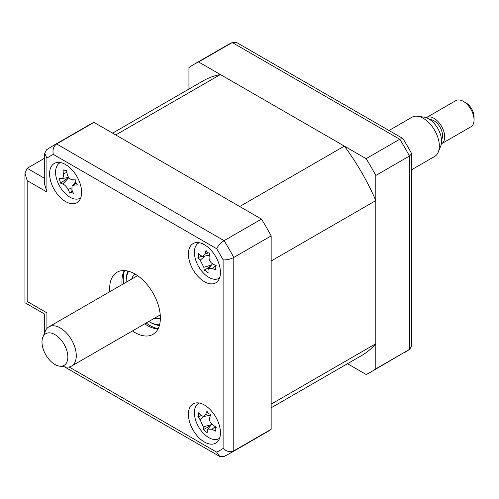 <?xml version="1.0" encoding="UTF-8"?>
<svg xmlns="http://www.w3.org/2000/svg" width="499" height="499" viewBox="0 0 499 499"><rect width="100%" height="100%" fill="white"/><g stroke="black" fill="none" stroke-linecap="round" stroke-linejoin="round"><path stroke-width="0.75" d="M271.163 407.783L361.656 355.531A158.563 91.548 -120 0 0 375.809 343.724L271.163 404.14L271.163 261.008L375.809 200.592A158.563 91.548 -120 0 0 344.354 146.107L239.707 206.524L115.749 134.955L220.396 74.538A158.563 91.548 -120 0 0 203.093 80.888L112.599 133.139M344.354 146.107L220.396 74.538M375.809 343.724L375.809 200.592M204.422 442.008A22.655 13.08 -120 0 0 215.749 443.131A22.655 13.08 -120 0 0 219.223 424.973A22.655 13.08 -120 0 0 204.422 405.013A22.655 13.08 -120 0 0 193.094 403.891A22.655 13.08 -120 0 0 189.626 422.042A22.655 13.08 -120 0 0 204.422 442.008M204.422 281.71A22.655 13.08 -120 0 0 215.749 282.833A22.655 13.08 -120 0 0 219.223 264.682A22.655 13.08 -120 0 0 204.422 244.722A22.655 13.08 -120 0 0 193.094 243.599A22.655 13.08 -120 0 0 189.626 261.75A22.655 13.08 -120 0 0 204.422 281.71M65.606 201.565A22.655 13.08 -120 0 0 76.927 202.688A22.655 13.08 -120 0 0 80.401 184.536A22.655 13.08 -120 0 0 65.606 164.576A22.655 13.08 -120 0 0 54.279 163.454A22.655 13.08 -120 0 0 50.804 181.605A22.655 13.08 -120 0 0 65.606 201.565M132.435 330.937A35.866 20.709 -120 0 0 135.011 332.577A35.866 20.709 -120 0 0 152.944 334.349A35.866 20.709 -120 0 0 158.445 305.613A35.866 20.709 -120 0 0 135.011 274.007A35.866 20.709 -120 0 0 117.078 272.229A35.866 20.709 -120 0 0 109.78 291.703M144.716 323.845A35.866 20.709 -120 0 0 147.292 325.485A35.866 20.709 -120 0 0 158.002 328.928M124.301 270.564A35.866 20.709 -120 0 0 122.062 284.611M223.109 448.464L223.109 259.842A169.891 98.085 -120 0 0 216.685 248.72L53.337 154.409A169.891 98.085 -120 0 0 46.918 158.121L44.704 153.343L46.519 149.819L51.634 146.538A177.444 102.445 60 0 1 56.612 143.968L224.095 240.668A177.444 102.445 60 0 1 233.788 257.453L233.788 450.846A177.444 102.445 60 0 1 229.072 453.878L223.677 456.66L219.716 456.473L216.685 452.169A169.891 98.085 -120 0 0 223.109 448.464C226.509 451.576 230.064 452.368 233.788 450.846L271.163 429.271A177.444 102.445 60 0 1 266.447 432.302L229.072 453.878M46.918 158.121L46.918 192.009L44.704 184.568L44.704 153.343M53.337 154.409C52.345 149.912 53.43 146.432 56.612 143.968L93.987 122.392L261.47 219.086L224.095 240.668C220.62 242.957 218.15 245.645 216.685 248.72M223.109 259.842C226.509 260.11 230.064 259.312 233.788 257.453L271.163 235.877L271.163 429.271M44.704 158.146L27.164 168.275L24.95 173.165L27.164 180.607L27.164 301.44C24.283 303.105 24.283 303.105 27.164 301.44L46.918 312.848C44.037 314.507 44.037 314.507 46.918 312.848L46.918 328.517M51.634 146.538L89.003 124.962A177.444 102.445 60 0 1 93.987 122.392M261.47 219.086A177.444 102.445 60 0 1 271.163 235.877M188.94 89.059L188.94 67.571A177.444 102.445 60 0 1 193.656 64.539A177.444 102.445 60 0 1 198.633 61.976L366.116 158.67A177.444 102.445 60 0 1 375.809 175.461L375.809 368.855A177.444 102.445 60 0 1 371.094 371.88A177.444 102.445 60 0 1 366.116 374.45L347.504 363.702M198.633 61.976L232.272 42.552A177.444 102.445 -120 0 0 227.288 45.122L193.656 64.539M366.116 158.67L399.755 139.252L232.272 42.552L236.595 42.496L402.905 138.516L399.755 139.252A177.444 102.445 -120 0 1 409.448 156.037L375.809 175.461M375.809 368.855L409.448 349.431L409.448 156.037L411.656 153.68A175.286 101.203 -120 0 0 402.905 138.516M371.094 371.88L409.841 349.181L411.656 345.72L411.656 153.68M227.288 45.122L232.272 42.552M131.717 279.041A25.674 14.82 60 0 1 134.867 273.92M148.777 321.499A32.466 18.744 -120 0 0 149.082 321.68A32.466 18.744 -120 0 0 159.561 324.805M150.149 322.292L149.082 321.68L150.149 322.292A33.976 19.617 60 0 0 159.374 325.491M128.655 271.269A32.466 18.744 -120 0 0 126.122 281.91A32.466 18.744 -120 0 0 126.122 282.266M126.122 281.91L126.122 280.681A33.976 19.617 60 0 1 127.962 271.088M160.372 318.1A25.674 14.82 60 0 1 154.366 318.275M215.075 267.464L215.911 269.953A51.584 39.365 168.2 0 1 212.331 268.468L208.445 268.593L207.977 270.127A51.584 17.646 111.9 0 0 208.133 272.916L206.068 270.895L204.334 270.308A51.584 34.063 -39.9 0 1 203.829 267.289L200.211 260.166A51.584 39.365 168.2 0 1 197.878 257.603C198.708 257.085 198.827 255.694 198.234 253.417A51.584 22.948 16.7 0 0 200.598 255.6L202.868 256.399L204.958 253.941A51.584 34.063 -39.9 0 1 206.012 250.461L207.603 252.75L209.811 253.062A51.584 17.646 111.9 0 0 209.106 256.785C208.838 259.773 210.048 262.15 212.717 263.902A51.584 22.948 16.7 0 0 216.267 265.767L215.075 267.464M199.22 242.72A20.384 11.77 -120 0 0 195.103 257.971A20.384 11.77 -120 0 0 207.465 276.49A20.384 11.77 -120 0 0 219.572 277.968M209.805 253.112L209.393 253.18L209.811 253.062M210.447 266.229L204.334 270.308M201.752 256.299L197.878 257.603M197.816 416.734L198.721 415.548L198.571 412.848A51.584 25.505 22.2 0 0 200.91 415.38L203.592 416.49L205.625 414.482A51.584 30.626 -35.9 0 1 206.985 411.245L208.47 413.69L210.728 414.276A51.584 14.209 116.4 0 0 209.711 417.788C209.193 420.626 210.241 423.046 212.842 425.042A51.584 25.505 22.2 0 0 216.323 427.225L214.95 428.685L215.574 431.111A51.584 41.922 174 0 1 212.025 429.283L207.74 429.065L207.31 430.182A51.584 14.209 116.4 0 0 207.154 432.714L203.411 429.683A51.584 30.626 -35.9 0 1 203.224 426.876L200.087 419.622A51.584 41.922 174 0 1 197.816 416.734L201.353 415.779M199.22 403.011A20.384 11.77 -120 0 0 194.666 409.542A20.384 11.77 -120 0 0 202.363 432.159A20.384 11.77 -120 0 0 219.572 438.265M210.909 425.323L203.411 429.683M61.227 178.642C62.936 178.673 63.66 177.076 63.398 173.858A51.584 45.602 -67.9 0 1 63.03 169.704L64.858 171.02L66.56 170.059A51.584 29.179 86.6 0 0 67.246 174.245C68.082 177.507 69.823 179.353 72.48 179.771A51.584 7.317 -3.7 0 0 75.892 179.921L75.667 182.441L77.351 184.836A51.584 23.734 149.2 0 1 74.07 185.135L72.062 186.046L71.893 189.919A51.584 29.179 86.6 0 0 73.478 193.375L71.176 192.333L69.947 193.026A51.584 45.602 -67.9 0 1 68.045 189.533C66.517 186.676 64.776 184.83 62.818 184.006A51.584 23.734 149.2 0 1 60.616 183.158L59.156 178.243A51.584 7.317 -3.7 0 0 61.227 178.642L61.77 178.648M60.398 162.574A20.384 11.77 -120 0 0 57.765 182.322A20.384 11.77 -120 0 0 75.486 199.107A20.384 11.77 -120 0 0 80.751 197.822M64.858 171.02L66.66 170.752M72.106 190.412L69.947 193.026M75.337 179.902A8.901 5.14 60 0 1 75.692 180.351M69.087 177.114L60.616 183.158M417.613 116.255L424.05 117.134A18.295 10.56 60 0 1 428.666 118.812A18.295 10.56 60 0 1 440.748 146.057L438.29 152.07A22.655 13.08 -120 0 0 423.327 118.338A22.655 13.08 -120 0 0 417.613 116.255A22.655 13.08 -120 0 0 411.999 117.215L389.008 130.495M411.656 169.729L434.654 156.449A22.655 13.08 -120 0 0 438.29 152.07M466.041 102.925L463.371 101.384L466.041 102.925A11.327 6.537 60 0 1 474.05 116.797L474.05 119.879A15.101 8.72 -120 0 0 463.371 101.384L463.371 101.384A15.101 8.72 -120 0 0 455.824 100.636L426.458 117.589A15.101 8.72 60 0 1 434.005 118.338A15.101 8.72 60 0 1 443.873 131.642A15.101 8.72 60 0 1 441.559 143.749A15.101 8.72 60 0 1 441.378 143.843M441.559 143.749L470.925 126.79A15.101 8.72 -120 0 0 474.05 119.879M54.927 364.463A18.295 10.56 -120 0 0 59.543 366.147A18.295 10.56 -120 0 0 67.646 354.165A18.295 10.56 -120 0 0 54.927 334.592A18.295 10.56 -120 0 0 42.839 337.224A18.295 10.56 -120 0 0 54.927 364.463M42.839 337.224L45.303 331.205A22.655 13.08 60 0 1 48.939 326.826A22.655 13.08 60 0 1 60.267 327.949A22.655 13.08 60 0 1 75.062 347.909A22.655 13.08 60 0 1 71.588 366.066A22.655 13.08 60 0 1 65.98 367.021L59.543 366.147M429.97 119.641A12.082 6.974 60 0 1 434.005 120.802A12.082 6.974 60 0 1 441.534 139.676M46.918 192.009L27.164 180.607M69.118 366.971L216.685 452.169M27.164 168.275L44.704 178.405M404.733 352.462A177.444 102.445 -120 0 0 409.448 349.431M158.108 328.716A37.756 21.8 60 0 1 149.962 325.485A37.756 21.8 60 0 1 146.188 322.996M123.534 283.763A37.756 21.8 60 0 1 124.538 270.57M215.743 265.505L212.331 268.468M211.47 265.019L203.829 267.289M204.995 256.018L200.211 260.166M208.083 253.012L204.958 253.941M208.482 413.702L205.625 414.482M215.287 426.595L212.025 429.283M211.507 424.612L203.224 426.876M203.972 416.422L200.087 419.622M75.948 183.139L74.07 185.135M71.451 188.054L68.045 189.533M68.8 177.65L62.818 184.006M66.91 172.33L63.398 173.858M219.716 456.473L64.415 366.809M44.704 332.665L44.704 314.127L24.95 302.718L24.95 173.165M215.543 266.304L216.073 265.674M208.445 268.593L212.518 263.784M202.868 256.399L209.38 255.22M203.592 416.49L210.435 415.249M215.35 427.83L216.017 427.044M207.74 429.059L211.832 424.231M72.062 186.046L75.549 181.923M61.82 178.636L68.612 177.407M71.588 366.066L160.241 314.881M48.939 326.826L137.593 275.648"/></g></svg>
